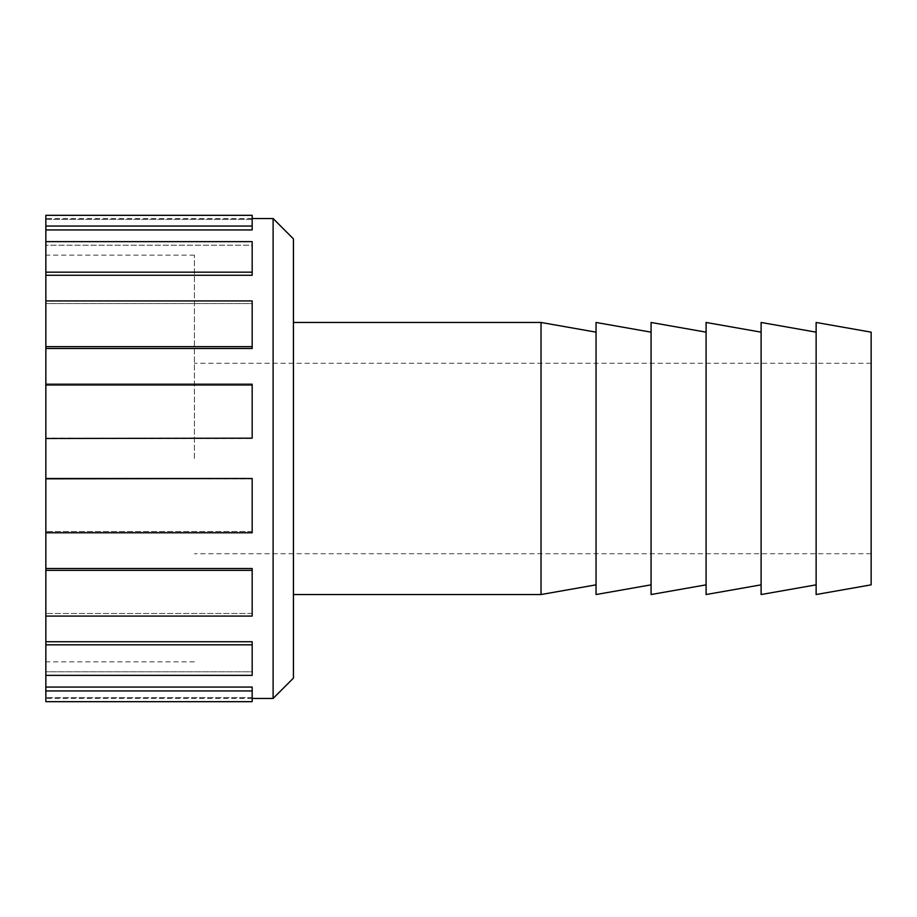 <?xml version="1.0" encoding="UTF-8"?>
<svg xmlns="http://www.w3.org/2000/svg" width="917" height="917" viewBox="0 0 917 917"><rect width="100%" height="100%" fill="white"/><g stroke="black" fill="none" stroke-linecap="round" stroke-linejoin="round"><path stroke-width="0.69" stroke-dasharray="4.58 3.44" d="M45.85 687.074L45.85 690.948L252.175 690.948L252.175 687.074L45.85 687.074L45.85 671.771L45.85 675.382L45.85 671.771L252.175 671.771L252.175 675.382L45.85 675.382L45.85 671.771L252.175 671.771L252.175 641.728L45.85 641.728L45.85 644.834L252.175 644.834L252.175 641.728L252.175 675.382L252.175 644.834M252.175 570.351L252.175 568.483L45.85 568.483L45.85 570.351L252.175 570.351L252.175 616.075L252.175 613.45L252.175 616.075L45.85 616.075L45.85 613.45L45.85 641.728M252.175 613.45L45.85 613.45L252.175 613.45L252.175 568.483L252.175 613.45M252.175 478.834L45.85 478.502L252.175 478.834L252.175 532.777L252.175 531.539L252.175 532.777L45.85 532.777L45.85 531.539L45.85 568.483M252.175 531.539L45.85 531.539L252.175 531.539L252.175 478.502L252.175 531.539M45.85 438.498L252.175 438.498L252.175 385.461L45.85 385.461L45.85 384.223L252.175 384.223L252.175 438.498L45.85 438.166L45.85 478.502M45.85 348.517L252.175 348.517L252.175 303.55L45.85 303.55L45.85 300.925L252.175 300.925L252.175 348.517L252.175 346.649L45.85 346.649L45.85 385.461L45.85 384.223L45.85 385.461L252.175 385.461L252.175 384.223L252.175 438.166M45.85 275.272L252.175 275.272L252.175 245.229L45.85 245.229L45.85 241.618L252.175 241.618L252.175 275.272L252.175 272.166L45.85 272.166L45.85 303.55L45.85 300.925L45.85 303.55L252.175 303.55L252.175 300.925L252.175 346.649M45.85 229.926L252.175 229.926L252.175 219.381L45.85 219.381L45.85 215.323L252.175 215.323L252.175 229.926L252.175 226.052L45.85 226.052L45.85 245.229L45.85 241.618L45.85 245.229L252.175 245.229L252.175 241.618L252.175 272.166M45.85 226.052L45.85 215.323L45.85 219.381L45.85 218.544L45.85 219.381L252.175 219.381L252.175 215.323L252.175 226.052M45.85 690.948L45.85 701.677L45.85 697.619L45.85 701.677L252.175 701.677L252.175 690.948M45.85 241.618L45.85 272.166M45.85 300.925L45.85 346.649M45.85 384.223L45.85 438.166M45.85 478.834L45.85 532.777M45.85 570.351L45.85 616.075M45.85 644.834L45.85 675.382M45.85 458.5L45.85 255.144L45.85 458.5M252.175 697.619L45.85 697.619L252.175 697.619M293.44 238.879L293.44 678.121M273.106 698.456L273.106 218.544M293.44 458.5L293.44 322.463L293.44 458.5M194.404 458.5L194.404 255.144L194.404 458.5M871.15 332.16L871.15 584.84M816.13 322.463L816.13 594.537M816.13 458.5L816.13 584.84L816.13 458.5M761.11 322.463L761.11 594.537M761.11 458.5L761.11 584.84L761.11 458.5M706.09 322.463L706.09 594.537M706.09 458.5L706.09 584.84L706.09 458.5M651.07 322.463L651.07 594.537M651.07 458.5L651.07 584.84L651.07 458.5M596.05 322.463L596.05 594.537M596.05 458.5L596.05 584.84L596.05 458.5M541.03 322.463L541.03 594.537M252.175 218.544L45.85 218.544M252.175 698.456L45.85 698.456M194.404 255.144L45.85 255.144M194.404 661.856L45.85 661.856M871.15 363.27L194.404 363.27M871.15 553.73L194.404 553.73"/><path stroke-width="1.38" d="M252.175 226.052L252.175 215.323L45.85 215.323L45.85 226.052L252.175 226.052L252.175 229.926L45.85 229.926L45.85 226.052M252.175 272.166L252.175 275.272L45.85 275.272L45.85 272.166L252.175 272.166L252.175 241.618L45.85 241.618L45.85 229.926M252.175 346.649L252.175 348.517L45.85 348.517L45.85 346.649L252.175 346.649L252.175 300.925L45.85 300.925L45.85 275.272M252.175 438.166L45.85 438.498L252.175 438.166L252.175 384.223L45.85 384.223L45.85 348.517M45.85 478.502L252.175 478.502L45.85 478.834L45.85 438.498M45.85 568.483L252.175 568.483L252.175 570.351L45.85 570.351L45.85 532.777L252.175 532.777L252.175 478.834M45.85 641.728L252.175 641.728L252.175 644.834L45.85 644.834L45.85 616.075L252.175 616.075L252.175 570.351M45.85 687.074L252.175 687.074L252.175 690.948L45.85 690.948L45.85 675.382L252.175 675.382L252.175 644.834M252.175 690.948L252.175 701.677L45.85 701.677L45.85 690.948M45.85 675.382L45.85 644.834M45.85 616.075L45.85 570.351M45.85 532.777L45.85 478.834M45.85 438.166L45.85 384.223M45.85 346.649L45.85 300.925M45.85 272.166L45.85 241.618M273.106 698.456L293.44 678.121L293.44 238.879L273.106 218.544L273.106 698.456L252.175 698.456M871.15 584.84L871.15 332.16L816.13 322.463L816.13 594.537L871.15 584.84M816.13 584.84L761.11 594.537L761.11 322.463L816.13 332.16M761.11 584.84L706.09 594.537L706.09 322.463L761.11 332.16M706.09 584.84L651.07 594.537L651.07 322.463L706.09 332.16M651.07 584.84L596.05 594.537L596.05 322.463L651.07 332.16M596.05 584.84L541.03 594.537L541.03 322.463L293.44 322.463M273.106 218.544L252.175 218.544M596.05 332.16L541.03 322.463M541.03 594.537L293.44 594.537"/></g></svg>
